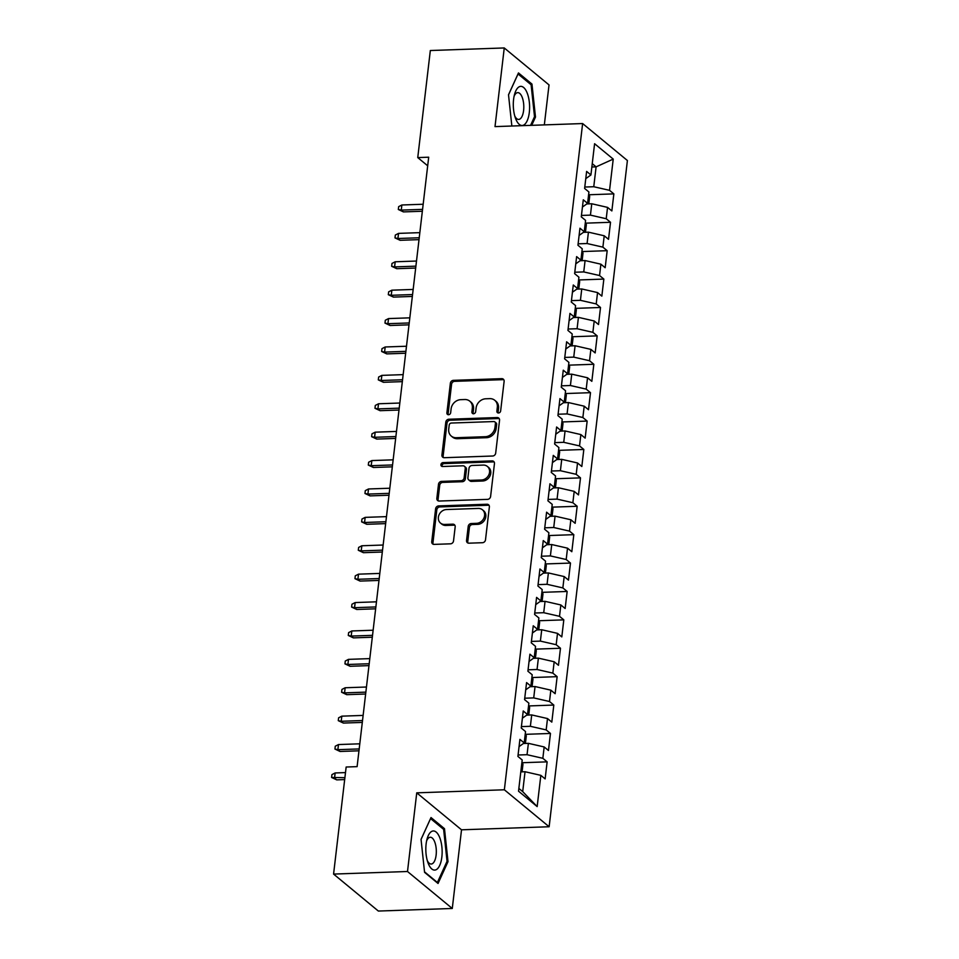 <?xml version="1.0" encoding="UTF-8"?>
<svg xmlns="http://www.w3.org/2000/svg" width="959" height="959" viewBox="0 0 959 959"><rect width="100%" height="100%" fill="white"/><g stroke="black" fill="none" stroke-linecap="round" stroke-linejoin="round"><path stroke-width="1.44" d="M498.524 412.993A2.074 1.762 -50.5 0 0 500.634 410.967L504.122 381.358A2.961 2.529 -50.5 0 0 501.761 378.661L453.379 380.351A2.961 2.529 -50.5 0 0 450.37 383.228L446.894 412.849A2.074 1.762 -50.5 0 0 450.658 412.718L451.102 408.882A9.458 8.08 -50.5 0 1 460.752 399.663L464.779 399.519A9.458 8.08 -50.5 0 1 469.754 401.15A9.458 8.08 -50.5 0 1 472.331 408.138L471.888 411.974A2.074 1.762 -50.5 0 0 475.64 411.843L476.096 408.007A9.458 8.08 -50.5 0 1 485.745 398.788L489.773 398.644A9.458 8.08 -50.5 0 1 494.748 400.275A9.458 8.08 -50.5 0 1 497.325 407.275L496.882 411.099A2.074 1.762 -50.5 0 0 498.524 412.993M466.553 540.48A2.961 2.529 -50.5 0 0 468.915 543.178L482.485 542.71A2.961 2.529 -50.5 0 0 485.506 539.821L489.366 506.927A2.961 2.529 -50.5 0 0 487.004 504.242L438.635 505.92A2.961 2.529 -50.5 0 0 435.614 508.809L431.754 541.703A2.961 2.529 -50.5 0 0 434.115 544.388L450.502 543.825A2.961 2.529 -50.5 0 0 453.523 540.936L455.177 526.863A2.961 2.529 -50.5 0 0 452.816 524.165L444.688 524.453A7.912 6.749 -50.5 0 1 440.529 523.099A7.912 6.749 -50.5 0 1 439.03 514.863A7.912 6.749 -50.5 0 1 446.438 509.541L478.289 508.426A7.912 6.749 -50.5 0 1 482.449 509.78A7.912 6.749 -50.5 0 1 483.947 518.016A7.912 6.749 -50.5 0 1 476.527 523.338L471.229 523.53A2.961 2.529 -50.5 0 0 468.208 526.407L466.553 540.48L467.764 541.487A2.961 2.529 -50.5 0 0 468.064 543.058M407.503 871.503L452.276 908.473L461.519 829.811L416.745 792.841L407.503 871.503L333.576 874.081L346.151 767.02L357.108 766.637L428.697 157.204L417.752 157.588L427.69 165.799M416.745 792.841L504.362 789.784L582.628 123.555L627.402 160.525L549.135 826.754L504.362 789.784M544.328 124.898L549.028 84.919L504.254 47.95L495.012 126.612L582.628 123.555M504.254 47.95L430.327 50.527L417.752 157.588M492.674 456.016A2.961 2.529 -50.5 0 0 495.683 453.127L499.555 420.234A2.961 2.529 -50.5 0 0 497.194 417.549L448.812 419.239A2.961 2.529 -50.5 0 0 445.803 422.116L441.931 455.01A2.961 2.529 -50.5 0 0 444.293 457.707L492.674 456.016M494.46 463.581L490.6 496.474A2.961 2.529 -50.5 0 1 487.58 499.363L439.21 501.042A2.961 2.529 -50.5 0 1 436.848 498.356L438.503 484.271A2.961 2.529 -50.5 0 1 441.512 481.394L461.135 480.711A2.961 2.529 -50.5 0 0 464.144 477.834L465.247 468.495A2.961 2.529 -50.5 0 0 462.885 465.798L442.459 466.506A2.074 1.762 -50.5 0 1 442.914 462.61L492.099 460.895A2.961 2.529 -50.5 0 1 494.46 463.581M589.006 194.761L613.856 193.886L609.552 190.338L613.233 159.098L594.592 143.718L590.924 174.958L586.62 171.409L584.618 188.443L588.922 191.992L587.591 203.356L583.288 199.808L581.286 216.842L585.589 220.39L584.247 231.754L579.955 228.206L577.953 245.24L582.245 248.789L580.914 260.153L576.623 256.604L574.621 273.639L578.912 277.187L577.582 288.551L573.278 285.003L571.276 302.037L575.58 305.585L574.237 316.949L569.946 313.401L567.944 330.435L572.235 333.984L570.905 345.348L566.613 341.8L564.611 358.834L568.903 362.382L567.572 373.746L563.269 370.198L561.267 387.232L565.57 390.781L564.228 402.145L559.936 398.596L557.934 415.631L562.238 419.179L560.895 430.543L556.604 426.995L554.602 444.029L558.893 447.577L557.563 458.941L553.271 455.393L551.269 472.427L555.561 475.976L554.23 487.34L549.927 483.792L547.925 500.826L552.228 504.374L550.886 515.738L546.594 512.19L544.592 529.224L548.884 532.772L547.553 544.137L543.262 540.588L541.26 557.623L545.551 561.171L544.221 572.535L539.917 568.987L537.915 586.021L542.219 589.569L540.876 600.933L536.584 597.385L534.583 614.419L538.874 617.968L537.543 629.332L533.252 625.783L531.25 642.818L535.542 646.366L534.211 657.73L529.907 654.182L527.906 671.216L532.209 674.764L530.878 686.129L526.575 682.58L524.573 699.614L528.877 703.163L527.534 714.527L523.242 710.979L521.24 728.013L525.532 731.561L524.201 742.925L519.91 739.377L517.908 756.411L522.199 759.96L518.531 791.199L537.16 806.591L522.703 791.619L525.041 771.731L520.797 771.887M613.856 193.886L611.854 210.932L607.55 207.384L606.22 218.736L590.432 215.128L581.454 215.439M585.673 223.159L610.523 222.284L606.22 218.736M610.523 222.284L608.521 239.33L604.218 235.782L602.887 247.134L587.088 243.526L578.121 243.838M582.329 251.558L607.179 250.683L602.887 247.134M607.179 250.683L605.177 267.729L600.885 264.181L599.555 275.533L583.755 271.924L574.777 272.236M578.996 279.956L603.846 279.081L599.555 275.533M603.846 279.081L601.844 296.127L597.553 292.579L596.21 303.931L580.423 300.323L571.444 300.635M575.664 308.354L600.514 307.479L596.21 303.931M600.514 307.479L598.512 324.526L594.208 320.977L592.878 332.329L577.09 328.721L568.112 329.033M572.319 336.753L597.169 335.878L592.878 332.329M597.169 335.878L595.167 352.924L590.876 349.376L589.545 360.728L573.746 357.12L564.779 357.431M568.987 365.151L593.837 364.276L589.545 360.728M593.837 364.276L591.835 381.322L587.543 377.774L586.201 389.126L570.413 385.518L561.435 385.83M565.654 393.55L590.504 392.675L586.201 389.126M590.504 392.675L588.502 409.721L584.199 406.172L582.868 417.525L567.081 413.916L558.102 414.228M562.31 421.948L587.16 421.073L582.868 417.525M587.16 421.073L585.158 438.119L580.866 434.571L579.536 445.923L563.736 442.315L554.77 442.626M558.977 450.346L583.827 449.471L579.536 445.923M583.827 449.471L581.825 466.518L577.534 462.969L576.203 474.321L560.404 470.713L551.425 471.025M555.645 478.745L580.495 477.87L576.203 474.321M580.495 477.87L578.493 494.916L574.201 491.368L572.859 502.72L557.071 499.112L548.092 499.423M552.312 507.143L577.162 506.268L572.859 502.72M577.162 506.268L575.16 523.314L570.857 519.766L569.526 531.118L553.739 527.51L544.76 527.822M548.968 535.542L573.818 534.666L569.526 531.118M573.818 534.666L571.816 551.713L567.524 548.164L566.194 559.517L550.394 555.908L541.415 556.22M545.635 563.94L570.485 563.065L566.194 559.517M570.485 563.065L568.483 580.111L564.192 576.563L562.849 587.915L547.062 584.307L538.083 584.618M542.303 592.338L567.153 591.463L562.849 587.915M567.153 591.463L565.151 608.509L560.847 604.961L559.517 616.313L543.729 612.705L534.75 613.017M538.958 620.737L563.808 619.862L559.517 616.313M563.808 619.862L561.806 636.908L557.515 633.36L556.184 644.712L540.385 641.103L531.418 641.415M535.625 649.135L560.476 648.26L556.184 644.712M560.476 648.26L558.474 665.306L554.182 661.758L552.84 673.11L537.052 669.502L528.073 669.814M532.293 677.534L557.143 676.658L552.84 673.11M557.143 676.658L555.141 693.705L550.838 690.156L549.507 701.509L533.719 697.9L524.741 698.212M528.96 705.932L553.811 705.057L549.507 701.509M553.811 705.057L551.809 722.103L547.505 718.555L546.174 729.907L530.375 726.299L521.408 726.61M525.616 734.33L550.466 733.455L546.174 729.907M550.466 733.455L548.464 750.501L544.173 746.953L542.842 758.305L527.042 754.697L518.064 755.009M522.283 762.729L547.133 761.854L542.842 758.305M547.133 761.854L545.132 778.9L540.84 775.351L537.16 806.591M524.201 742.925L519.059 746.605M540.84 775.351L525.041 771.731M527.534 714.527L522.391 718.207M527.042 754.697L528.385 743.333L523.386 743.513M544.173 746.953L528.385 743.333M530.878 686.129L525.724 689.809M530.375 726.299L531.718 714.934L526.719 715.114M547.505 718.555L531.718 714.934M534.211 657.73L529.068 661.41M533.719 697.9L535.05 686.536L530.051 686.716M550.838 690.156L535.05 686.536M537.543 629.332L532.401 633.012M537.052 669.502L538.383 658.138L533.384 658.318M554.182 661.758L538.383 658.138M540.876 600.933L535.733 604.614M540.385 641.103L541.727 629.739L536.728 629.919M557.515 633.36L541.727 629.739M544.221 572.535L539.066 576.215M543.729 612.705L545.06 601.341L540.061 601.521M560.847 604.961L545.06 601.341M547.553 544.137L542.41 547.817M547.062 584.307L548.392 572.943L543.393 573.122M564.192 576.563L548.392 572.943M550.886 515.738L545.743 519.418M550.394 555.908L551.737 544.544L546.738 544.724M567.524 548.164L551.737 544.544M554.23 487.34L549.075 491.02M553.739 527.51L555.069 516.146L550.07 516.326M570.857 519.766L555.069 516.146M557.563 458.941L552.42 462.622M557.071 499.112L558.402 487.747L553.403 487.927M574.201 491.368L558.402 487.747M560.895 430.543L555.752 434.223M560.404 470.713L561.734 459.349L556.747 459.529M577.534 462.969L561.734 459.349M564.228 402.145L559.085 405.825M563.736 442.315L565.079 430.951L560.08 431.13M580.866 434.571L565.079 430.951M567.572 373.746L562.43 377.426M567.081 413.916L568.411 402.552L563.413 402.732M584.199 406.172L568.411 402.552M570.905 345.348L565.762 349.028M570.413 385.518L571.744 374.154L566.745 374.334M587.543 377.774L571.744 374.154M574.237 316.949L569.095 320.63M573.746 357.12L575.088 345.755L570.09 345.935M590.876 349.376L575.088 345.755M577.582 288.551L572.427 292.231M577.09 328.721L578.421 317.357L573.422 317.537M594.208 320.977L578.421 317.357M580.914 260.153L575.772 263.833M580.423 300.323L581.753 288.959L576.755 289.138M597.553 292.579L581.753 288.959M584.247 231.754L579.104 235.435M583.755 271.924L585.086 260.56L580.099 260.74M600.885 264.181L585.086 260.56M587.591 203.356L582.437 207.036M587.088 243.526L588.43 232.162L583.432 232.342M604.218 235.782L588.43 232.162M590.924 174.958L585.781 178.638M590.432 215.128L591.763 203.764L586.764 203.943M607.55 207.384L591.763 203.764M333.576 874.081L378.349 911.05L452.276 908.473M461.519 829.811L549.135 826.754M518.855 788.43L522.703 791.619M591.859 166.998L596.102 166.854L592.242 163.665M609.552 190.338L593.765 186.729L584.786 187.041M593.765 186.729L596.102 166.854L613.233 159.098M531.706 125.329L535.482 117.046L531.957 84.068L518.471 72.932L508.51 94.773L511.854 126.025M444.485 828.672L431.011 817.548L421.049 839.377L424.573 872.354L438.047 883.479L448.009 861.65L444.485 828.672L442.854 828.732M498.189 412.969A2.074 1.762 -50.5 0 1 498.093 412.106L498.536 408.27A9.458 8.08 -50.5 0 0 495.959 401.27L494.748 400.275M469.754 401.15L470.965 402.145A9.458 8.08 -50.5 0 1 473.542 409.145L473.099 412.969A2.074 1.762 -50.5 0 0 473.195 413.832M503.823 379.776A2.961 2.529 -50.5 0 0 502.972 379.656L454.59 381.346A2.961 2.529 -50.5 0 0 451.581 384.223L448.105 413.844A2.074 1.762 -50.5 0 0 448.201 414.708M499.255 418.663A2.961 2.529 -50.5 0 0 498.404 418.544L450.023 420.234A2.961 2.529 -50.5 0 0 447.014 423.111L443.142 456.004A2.961 2.529 -50.5 0 0 443.442 457.575M495.431 423.434A2.074 1.762 -50.5 0 0 493.777 421.552L451.317 423.039A2.074 1.762 -50.5 0 0 449.208 425.053L448.728 429.093A9.458 8.08 -50.5 0 0 451.305 436.093A9.458 8.08 -50.5 0 0 456.28 437.712L485.302 436.705A9.458 8.08 -50.5 0 0 494.952 427.474L495.431 423.434L496.642 424.441A2.074 1.762 -50.5 0 0 496.079 422.907L494.868 421.912M451.305 436.093L452.516 437.088A9.458 8.08 -50.5 0 0 457.491 438.707L456.28 437.712M496.642 424.441L496.163 428.481A9.458 8.08 -50.5 0 1 486.513 437.7L457.491 438.707M464.444 466.302L465.654 467.309A2.961 2.529 -50.5 0 1 466.458 469.49L465.355 478.829A2.961 2.529 -50.5 0 1 462.346 481.706L442.722 482.389A2.961 2.529 -50.5 0 0 439.713 485.278L438.059 499.351A2.961 2.529 -50.5 0 0 438.347 500.922M494.161 462.01A2.961 2.529 -50.5 0 0 493.31 461.89L444.125 463.605A2.074 1.762 -50.5 0 0 442.111 466.494M481.49 480.003A7.912 6.749 -50.5 0 0 488.898 474.681A7.912 6.749 -50.5 0 0 487.4 466.446A7.912 6.749 -50.5 0 0 483.24 465.091L472.02 465.475A2.961 2.529 -50.5 0 0 469.011 468.364L467.908 477.702A2.961 2.529 -50.5 0 0 470.27 480.387L481.49 480.003L482.701 480.998A7.912 6.749 -50.5 0 0 490.109 475.676A7.912 6.749 -50.5 0 0 488.611 467.441L487.4 466.446M468.711 479.884L469.922 480.879A2.961 2.529 -50.5 0 0 471.48 481.394L470.27 480.387M482.701 480.998L471.48 481.394M482.449 509.78L483.648 510.787A7.912 6.749 -50.5 0 1 485.158 519.023A7.912 6.749 -50.5 0 1 477.738 524.345L472.439 524.525A2.961 2.529 -50.5 0 0 469.419 527.402L467.764 541.487M440.529 523.099L441.739 524.093A7.912 6.749 -50.5 0 0 445.899 525.448L444.688 524.453M454.878 525.292A2.961 2.529 -50.5 0 0 454.027 525.172L445.899 525.448M489.078 505.357A2.961 2.529 -50.5 0 0 488.215 505.237L439.845 506.927A2.961 2.529 -50.5 0 0 436.824 509.804L432.965 542.698A2.961 2.529 -50.5 0 0 433.252 544.268M534.355 117.082L535.482 117.046M530.327 84.128L531.957 84.068M446.882 861.685L448.009 861.65M588.79 203.871L589.677 196.319L588.682 194.018M403.439 211.903L398.321 209.494L398.656 206.653L401.869 204.986L401.27 210.105L403.439 211.903L422.356 211.244M398.321 209.494L401.27 210.105L422.571 209.362M401.869 204.986L423.171 204.243M585.458 232.27L586.345 224.718L585.35 222.416M400.107 240.301L394.988 237.892L395.324 235.051L398.524 233.385L397.925 238.503L400.107 240.301L419.023 239.642M394.988 237.892L397.925 238.503L419.239 237.76M398.524 233.385L419.838 232.641M582.125 260.668L583 253.116L582.005 250.814M396.774 268.7L391.656 266.29L391.979 263.449L395.192 261.783L394.593 266.902L396.774 268.7L415.679 268.041M391.656 266.29L394.593 266.902L415.906 266.158M395.192 261.783L416.506 261.04M523.506 125.161A19.576 8.14 88 0 0 529.344 102.325A19.576 8.14 88 0 0 519.394 86.694A19.576 8.14 88 0 0 514.599 94.186A19.576 8.14 88 0 0 515.439 118.113A19.576 8.14 88 0 0 523.506 125.161M514.755 115.967A13.402 5.574 88 0 0 518.675 119.431A13.402 5.574 88 0 0 519.622 119.204A13.402 5.574 88 0 0 523.722 104.699A13.402 5.574 88 0 0 517.74 92.639A13.402 5.574 88 0 0 516.805 92.867A13.402 5.574 88 0 0 514.072 96.38M508.522 94.845L518.04 73.975L531.106 84.764L534.523 116.71L530.567 125.377M436.033 869.765A19.576 8.14 88 0 0 441.883 846.929A19.576 8.14 88 0 0 431.922 831.297A19.576 8.14 88 0 0 427.127 838.789A19.576 8.14 88 0 0 427.966 862.716A19.576 8.14 88 0 0 436.033 869.765M427.282 860.571A13.402 5.574 88 0 0 431.202 864.035A13.402 5.574 88 0 0 432.149 863.807A13.402 5.574 88 0 0 436.249 849.314A13.402 5.574 88 0 0 430.267 837.255A13.402 5.574 88 0 0 429.332 837.483A13.402 5.574 88 0 0 426.599 840.983M421.049 839.449L430.567 818.59L443.633 829.367L447.05 861.314L437.4 882.472L424.513 871.839M578.78 289.067L579.668 281.514L578.673 279.213M393.43 297.098L388.311 294.689L388.647 291.848L391.859 290.181L391.26 295.3L393.43 297.098L412.346 296.439M388.311 294.689L391.26 295.3L412.562 294.557M391.859 290.181L413.161 289.438M575.448 317.465L576.335 309.913L575.34 307.611M390.097 325.497L384.979 323.087L385.314 320.246L388.527 318.58L387.916 323.698L390.097 325.497L409.013 324.837M384.979 323.087L387.916 323.698L409.229 322.955M388.527 318.58L409.829 317.837M572.115 345.863L573.002 338.311L572.008 336.01M386.765 353.895L381.646 351.485L381.982 348.644L385.182 346.978L384.583 352.097L386.765 353.895L405.669 353.236M381.646 351.485L384.583 352.097L405.897 351.354M385.182 346.978L406.496 346.235M568.771 374.262L569.658 366.71L568.663 364.408M383.432 382.293L378.302 379.884L378.637 377.043L381.85 375.377L381.25 380.495L383.432 382.293L402.336 381.634M378.302 379.884L381.25 380.495L402.552 379.752M381.85 375.377L403.164 374.633M565.438 402.66L566.325 395.108L565.331 392.806M380.088 410.692L374.969 408.282L375.305 405.441L378.517 403.775L377.918 408.894L380.088 410.692L399.004 410.032M374.969 408.282L377.918 408.894L399.22 408.15M378.517 403.775L399.819 403.032M562.106 431.059L562.993 423.506L561.998 421.205M376.755 439.09L371.636 436.681L371.972 433.84L375.173 432.173L374.573 437.292L376.755 439.09L395.659 438.431M371.636 436.681L374.573 437.292L395.887 436.549M375.173 432.173L396.487 431.43M558.761 459.457L559.648 451.905L558.653 449.603M373.423 467.489L368.304 465.079L368.628 462.238L371.84 460.572L371.241 465.69L373.423 467.489L392.327 466.829M368.304 465.079L371.241 465.69L392.555 464.947M371.84 460.572L393.154 459.829M555.429 487.855L556.316 480.303L555.321 478.002M370.078 495.887L364.959 493.465L365.295 490.636L368.508 488.97L367.908 494.089L370.078 495.887L388.994 495.228M364.959 493.465L367.908 494.089L389.21 493.346M368.508 488.97L389.81 488.227M552.096 516.254L552.983 508.702L551.988 506.4M366.746 524.285L361.627 521.864L361.963 519.035L365.163 517.369L364.564 522.487L366.746 524.285L385.662 523.626M361.627 521.864L364.564 522.487L385.878 521.744M365.163 517.369L386.477 516.625M548.764 544.652L549.651 537.1L548.656 534.798M363.413 552.684L358.294 550.262L358.63 547.433L361.831 545.767L361.231 550.886L363.413 552.684L382.317 552.024M358.294 550.262L361.231 550.886L382.545 550.142M361.831 545.767L383.144 545.024M545.419 573.05L546.306 565.498L545.311 563.197M360.081 581.082L354.95 578.661L355.286 575.832L358.498 574.165L357.899 579.284L360.081 581.082L378.985 580.423M354.95 578.661L357.899 579.284L379.201 578.541M358.498 574.165L379.812 573.422M542.087 601.449L542.974 593.897L541.979 591.595M356.736 609.48L351.617 607.059L351.953 604.23L355.166 602.564L354.566 607.682L356.736 609.48L375.652 608.821M351.617 607.059L354.566 607.682L375.868 606.939M355.166 602.564L376.467 601.82M538.754 629.847L539.641 622.295L538.646 619.994M353.403 637.879L348.285 635.457L348.62 632.628L351.821 630.962L351.222 636.081L353.403 637.879L372.308 637.22M348.285 635.457L351.222 636.081L372.536 635.337M351.821 630.962L373.135 630.219M535.41 658.246L536.297 650.693L535.302 648.392M350.071 666.277L344.952 663.856L345.276 661.027L348.489 659.36L347.889 664.479L350.071 666.277L368.975 665.618M344.952 663.856L347.889 664.479L369.203 663.736M348.489 659.36L369.802 658.617M532.077 686.644L532.964 679.092L531.969 676.79M346.726 694.676L341.608 692.254L341.943 689.425L345.156 687.759L344.557 692.877L346.726 694.676L365.643 694.016M341.608 692.254L344.557 692.877L365.858 692.134M345.156 687.759L366.458 687.016M528.745 715.042L529.632 707.49L528.637 705.189M343.394 723.074L338.275 720.653L338.611 717.823L341.812 716.157L341.212 721.276L343.394 723.074L362.31 722.415M338.275 720.653L341.212 721.276L362.526 720.533M341.812 716.157L363.125 715.414M525.412 743.441L526.299 735.889L525.304 733.587M340.061 751.472L334.943 749.051L335.266 746.222L338.479 744.556L337.88 749.674L340.061 751.472L358.966 750.813M334.943 749.051L337.88 749.674L359.193 748.931M338.479 744.556L359.793 743.812M522.068 771.839L522.955 764.287L521.96 761.985M336.717 779.871L331.598 777.449L331.934 774.62L335.147 772.954L334.547 778.073L336.717 779.871L344.677 779.583M331.598 777.449L344.904 777.701M335.147 772.954L345.504 772.594M498.536 408.27L497.325 407.275M473.099 412.969L471.888 411.974M473.542 409.145L472.331 408.138M448.105 413.844L446.894 412.849M451.581 384.223L450.37 383.228M454.59 381.346L453.379 380.351M502.972 379.656L501.761 378.661M498.093 412.106L496.882 411.099M443.142 456.004L441.931 455.01M447.014 423.111L445.803 422.116M450.023 420.234L448.812 419.239M498.404 418.544L497.194 417.549M486.513 437.7L485.302 436.705M496.163 428.481L494.952 427.474M438.059 499.351L436.848 498.356M439.713 485.278L438.503 484.271M442.722 482.389L441.512 481.394M462.346 481.706L461.135 480.711M465.355 478.829L464.144 477.834M466.458 469.49L465.247 468.495M444.125 463.605L442.914 462.61M493.31 461.89L492.099 460.895M469.419 527.402L468.208 526.407M472.439 524.525L471.229 523.53M477.738 524.345L476.527 523.338M454.027 525.172L452.816 524.165M432.965 542.698L431.754 541.703M436.824 509.804L435.614 508.809M439.845 506.927L438.635 505.92M488.215 505.237L487.004 504.242"/></g></svg>
